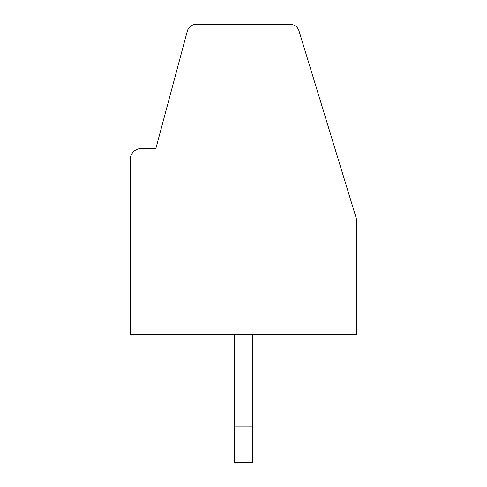 <?xml version="1.0" encoding="UTF-8"?>
<svg xmlns="http://www.w3.org/2000/svg" width="487" height="487" viewBox="0 0 487 487"><rect width="100%" height="100%" fill="white"/><g stroke="black" fill="none" stroke-linecap="round" stroke-linejoin="round"><path stroke-width="0.73" d="M356.728 222.498L356.728 334.812L130.273 334.812L130.273 159.493A10.957 10.957 0 0 1 141.23 148.535L155.846 148.535L187.306 31.119A9.131 9.131 0 0 1 196.127 24.35L290.215 24.35A9.131 9.131 0 0 1 298.963 30.809L355.93 217.159A18.262 18.262 0 0 1 356.728 222.498M203.322 24.35L283.678 24.35M252.631 426.125L234.369 426.125L234.369 462.65L252.631 462.65L252.631 334.812M234.369 426.125L234.369 334.812"/></g></svg>
